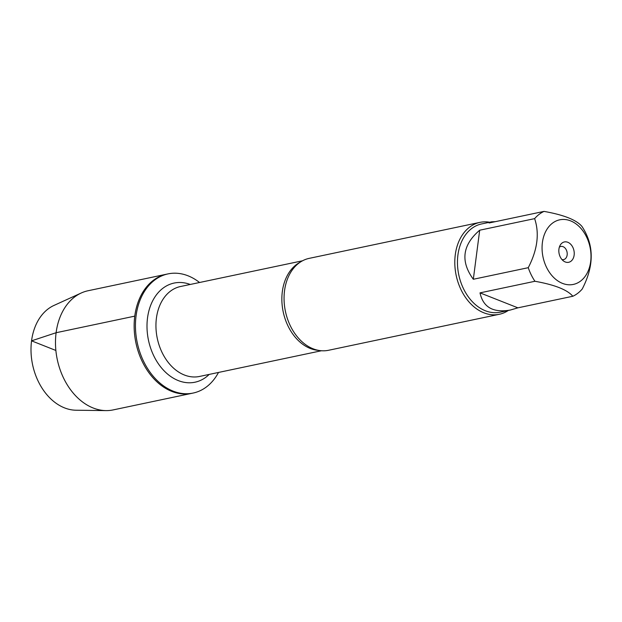 <?xml version="1.0" encoding="UTF-8"?>
<svg xmlns="http://www.w3.org/2000/svg" width="622" height="622" viewBox="0 0 622 622"><rect width="100%" height="100%" fill="white"/><g stroke="black" fill="none" stroke-linecap="round" stroke-linejoin="round"><path stroke-width="0.93" d="M218.509 372.454A60.894 44.317 -101.9 0 1 193.147 393.05A60.894 44.317 -101.9 0 1 136.07 315.867A60.894 44.317 -101.9 0 1 168.026 273.89A60.894 44.317 -101.9 0 1 199.553 282.505M134.772 316.139A60.894 44.317 78.1 0 0 191.848 393.329A60.894 44.317 -101.9 0 1 135.923 342.885A60.894 44.317 -101.9 0 1 166.727 274.162A60.894 44.317 78.1 0 0 134.772 316.139L56.104 332.723L31.559 340.84L55.871 350.458M479.935 222.373L309.188 258.363A46.969 34.187 78.1 0 0 293.374 268.517A46.969 34.187 78.1 0 0 284.534 290.746A46.969 34.187 78.1 0 0 309.997 347.371A46.969 34.187 78.1 0 0 328.564 350.279L499.31 314.289A46.969 34.187 -101.9 0 1 455.281 254.756A46.969 34.187 -101.9 0 1 479.935 222.373A46.969 34.187 -101.9 0 1 489.685 222.233M508.291 310.479A46.969 34.187 -101.9 0 1 499.31 314.289M558.929 249.111A10.403 7.573 -101.9 0 1 560.298 245.029A10.403 7.573 -101.9 0 1 570.529 244.081A10.403 7.573 -101.9 0 1 573.437 257.858A10.403 7.573 -101.9 0 1 563.688 261.116A10.403 7.573 -101.9 0 1 558.929 249.111M590.667 261.66A33.013 24.025 78.1 0 0 563.128 219.442A33.013 24.025 78.1 0 0 544.444 262.266A33.013 24.025 78.1 0 0 569.931 284.798A33.013 24.025 78.1 0 0 590.667 261.66M495.267 221.673L491.691 221.813L489.086 222.979L544.025 211.394A45.087 32.818 78.1 0 0 534.632 218.633C539.608 233.491 537.478 249.842 528.257 267.685A45.087 32.818 78.1 0 0 534.943 281.276C554.676 284.775 567.303 289.766 572.831 296.259A45.087 32.818 78.1 0 0 582.223 289.028C591.444 271.176 593.567 254.826 588.591 239.968A45.087 32.818 78.1 0 0 581.904 226.377C576.376 219.885 563.75 214.893 544.025 211.394M479.694 230.21C462.403 244.967 460.28 261.318 473.326 279.27L479.694 230.21L534.632 218.633M473.326 279.27L528.257 267.685M480.013 292.861C483.131 307.284 493.223 313.014 510.289 310.051L517.893 307.836L480.013 292.861L534.943 281.276M517.893 307.836L572.831 296.259M510.289 310.051L500.181 312.182A45.087 32.818 -101.9 0 1 457.916 255.028A45.087 32.818 -101.9 0 1 481.583 223.943L491.691 221.813M561.961 259.553A6.71 4.883 78.1 0 0 563.625 259.592A6.71 4.883 78.1 0 0 567.023 252.019A6.71 4.883 78.1 0 0 560.857 246.46A6.71 4.883 78.1 0 0 559.349 247.167M193.147 393.05L113.181 409.906A60.894 44.317 -101.9 0 1 106.043 410.606A60.894 44.317 -101.9 0 1 57.263 359.469A60.894 44.317 -101.9 0 1 81.257 292.993A60.894 44.317 -101.9 0 1 88.067 290.746L168.026 273.89M106.043 410.606L76.047 410.225A54.246 39.481 -101.9 0 1 32.585 364.671A54.246 39.481 -101.9 0 1 53.966 305.441L81.257 292.993M318.635 350.388A45.966 33.448 -101.9 0 1 282.326 291.656A45.966 33.448 -101.9 0 1 300.061 262.274M302.51 260.797L180.535 286.509A45.966 33.448 78.1 0 0 156.41 318.2A45.966 33.448 78.1 0 0 199.491 376.458L321.465 350.746M209.202 374.413A50.662 36.869 -101.9 0 1 166.191 372.85A50.662 36.869 -101.9 0 1 147.515 317.99A50.662 36.869 -101.9 0 1 190.246 284.464"/></g></svg>
